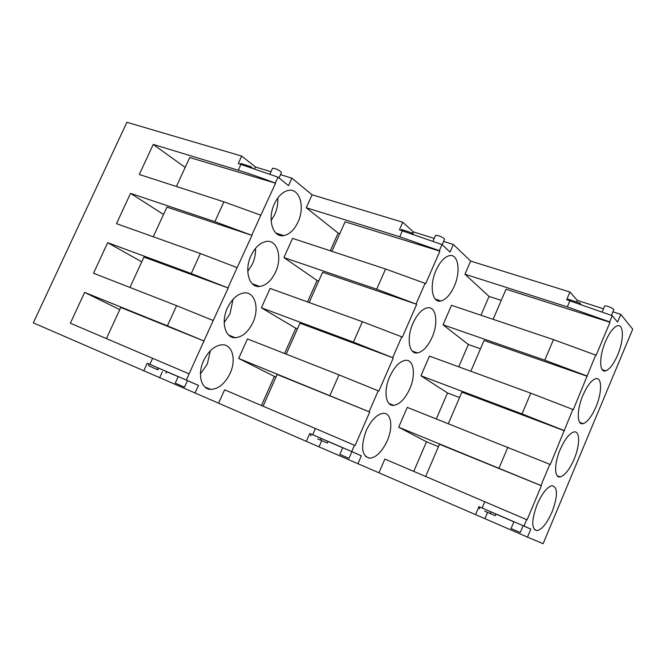 <?xml version="1.0" encoding="UTF-8"?>
<svg xmlns="http://www.w3.org/2000/svg" width="666" height="666" viewBox="0 0 666 666"><rect width="100%" height="100%" fill="white"/><g stroke="black" fill="none" stroke-linecap="round" stroke-linejoin="round"><path stroke-width="1" d="M443.606 241.4L453.346 244.464L470.646 261.072L569.938 292.024L566.658 299.75L612.237 315.667L617.565 322.111L620.804 314.377L632.7 329.195L543.123 543.706L527.464 537.104L530.819 529.095L523.934 526.04L526.631 519.622L527.081 519.83L541.375 485.755L439.485 444.255L425.666 476.456M612.237 315.667L609.631 321.878L609.981 322.294L596.053 355.469L595.687 355.086L573.268 409.773L572.868 409.448L550.274 464.56L549.85 464.294L540.942 485.514L541.375 485.755M552.064 511.929C557.933 495.862 557.925 487.104 552.031 485.656C547.136 486.979 542.199 493.19 537.212 504.295C531.401 520.271 531.31 529.062 536.946 530.677C541.982 529.487 547.027 523.243 552.064 511.929M574.109 459.182C580.144 445.188 580.153 430.294 573.842 431.976C569.28 433.458 564.726 439.319 560.164 449.575C554.07 463.702 554.187 478.246 560.131 476.914C564.826 475.557 569.488 469.647 574.109 459.182M595.962 406.884C602.222 392.424 602.147 376.473 595.529 378.729C591.3 380.328 587.096 385.864 582.917 395.329C576.581 409.973 576.823 425.532 583.058 423.634C587.42 422.152 591.724 416.566 595.962 406.884M617.64 355.028C624.1 340.143 623.967 323.077 617.082 325.907C613.17 327.589 609.298 332.809 605.469 341.558C598.917 356.676 599.242 373.301 605.744 370.837C609.773 369.255 613.736 363.986 617.64 355.028M218.598 403.188L306.318 441.358L309.782 433.491L312.679 434.732L315.409 428.513L224.6 389.81L218.598 403.188L33.3 322.868L126.89 122.294L241.675 156.06L255.394 166.975L270.979 171.753M280.519 174.675L291.891 178.163L312.088 194.788L402.764 222.236L413.361 231.893L434.182 238.436M569.938 292.024L577.305 300.383L603.496 308.808M612.911 311.838L620.804 314.377M390.176 404.47L390.359 404.037M306.318 441.358L527.464 537.104M378.987 472.644L384.873 459.057L526.631 519.622M475.549 514.643L478.937 506.643L523.934 526.04M501.248 300.383L489.052 296.428L464.943 274.226L567.332 306.901L609.631 321.878M493.14 319.28L506.052 289.21L609.981 322.294M480.486 348.768L468.356 344.497L443.04 324.8L451.481 305.303L553.471 339.627L595.687 355.086M443.04 324.8L544.763 360.173L586.937 375.94M587.312 376.298L484.049 340.459L470.837 371.228M459.548 397.527L447.502 392.948L420.945 375.791L429.462 356.127L530.777 393.181L572.868 409.448M420.945 375.791L522.002 413.902L564.044 430.486M564.443 430.785L461.863 392.141L448.343 423.618M438.444 446.678L426.481 441.791L398.676 427.206L407.267 407.376L549.85 464.294M398.676 427.206L540.942 485.514M119.763 309.607L84.632 292.407L70.346 323.21L189.094 373.859L186.297 380.045L198.46 385.389L194.98 393.115M84.632 292.407L167.407 325.84L176.598 305.669L213.212 320.512L203.954 340.975L167.407 325.84M141.733 261.846L107.684 242.682L93.515 273.235L176.598 305.669M107.684 242.682L191.242 273.535L200.349 253.538L237.121 267.624L227.947 287.912L191.242 273.535M163.536 214.46L130.544 193.356L116.5 223.659L200.349 253.538M130.544 193.356L214.868 221.67L223.901 201.84L260.822 215.185L251.731 235.298L214.868 221.67M185.165 167.441L153.23 144.43L139.294 174.492L223.901 201.84M153.23 144.43L238.295 170.246C249.633 173.718 261.971 178.013 275.308 183.133L278.013 177.148L288.528 185.631L291.891 178.163M241.675 156.06L238.27 163.52L278.013 177.148M143.723 370.937L147.236 363.22L186.297 380.045M176.423 186.455L189.727 157.542L275.308 183.133M275.524 183.308L260.822 215.185M153.288 236.738L166.925 207.101L251.731 235.298M251.956 235.456L237.121 267.624M129.962 287.446L143.931 257.076L227.947 287.912M228.18 288.045L213.212 320.512M189.094 373.859L203.954 340.975M275.999 377.056L274.384 376.398L261.43 405.502M274.384 376.398L238.678 358.441L369.722 412.013L355.103 445.537L354.478 445.254L351.723 451.565L361.363 455.819L357.942 463.694M329.953 395.454L339.002 374.883L247.436 338.911L238.678 358.441M297.444 328.871L295.812 328.255L284.582 353.488M295.812 328.255L261.388 307.792L353.421 342.108L393.315 357.925L378.821 391.15L378.221 390.809L369.114 411.696M353.421 342.108L362.387 321.711L270.08 288.428L261.388 307.792M318.714 281.06L317.066 280.494L307.534 301.906M317.066 280.494L283.924 257.567L376.681 289.219L416.691 304.304L402.331 337.246L401.756 336.846L392.724 357.542M376.681 289.219L385.572 269.006L292.541 238.361L283.924 257.567M339.818 233.624L338.161 233.1L330.303 250.757M338.161 233.1L306.268 207.75L399.75 236.788L439.344 250.657L442.008 244.547L450.033 252.081L453.346 244.464M312.088 194.788L306.268 207.75M203.58 360.747C208.608 350.682 214.86 345.363 222.327 344.78C232.484 344.414 236.463 359.915 230.095 373.368C224.925 383.799 218.423 389.135 210.598 389.385C201.132 389.202 197.236 374.159 203.58 360.747M227.372 308.025C231.86 298.892 237.496 293.848 244.272 292.898C254.995 291.666 259.623 308.425 252.93 322.486C248.301 331.984 242.424 337.063 235.306 337.72C225.275 338.37 220.679 322.111 227.372 308.025M274.359 203.929C277.98 196.37 282.534 191.883 288.028 190.476C299.525 187.496 305.311 206.86 298.035 221.978C294.28 229.87 289.51 234.415 283.708 235.622C272.902 237.97 267.041 219.206 274.359 203.929M250.965 255.761C254.986 247.452 260.056 242.69 266.167 241.475C277.339 239.36 282.575 257.409 275.574 272.028C271.412 280.677 266.117 285.489 259.682 286.455C249.209 287.962 243.947 270.463 250.965 255.761M402.764 222.236L399.417 229.845L442.008 244.547M439.344 250.657L439.868 251.149L425.632 283.799L425.083 283.35L416.133 303.871M426.481 441.791L413.744 471.37M447.502 392.948L436.338 418.872M468.356 344.497L458.749 366.816M489.052 296.428L480.969 315.193M470.646 261.072L464.943 274.226M432.076 337.362C427.847 346.553 422.96 351.748 417.432 352.938C408.999 354.587 406.277 338.003 412.97 323.293C417.107 314.377 421.836 309.232 427.147 307.858C436.122 305.736 438.719 322.785 432.076 337.362M454.237 286.255C450.382 294.705 445.929 299.608 440.884 300.965C432.142 303.321 429.095 285.564 436.047 270.329C439.801 262.146 444.105 257.301 448.951 255.786C458.233 252.947 461.13 271.212 454.237 286.255M389.693 376.715C394.255 366.991 399.442 361.538 405.253 360.364C413.836 358.966 416.108 374.833 409.732 388.894C405.07 398.909 399.717 404.395 393.689 405.361C385.631 406.31 383.283 390.859 389.693 376.715M387.196 440.867C382.051 451.773 376.207 457.567 369.655 458.233C361.646 455.927 360.506 446.711 366.217 430.602C371.262 419.988 376.948 414.219 383.258 413.311C391.383 412.62 393.298 427.356 387.196 440.867M315.409 428.513L354.478 445.254M312.679 434.732L351.723 451.565M204.204 341.1L120.754 307.459L106.435 338.569M331.951 251.298L345.08 221.786L439.868 251.149M385.572 269.006L425.083 283.35M416.691 304.304L322.619 272.269L309.174 302.497M362.387 321.711L401.756 336.846M393.315 357.925L299.975 323.168L286.205 354.129M339.002 374.883L378.221 390.809M369.722 412.013L277.148 374.483L263.037 406.193M200.441 373.984L207.367 363.919L210.381 350.699M224.184 322.56L229.995 313.736L233.05 299.259M271.12 220.671L274.717 214.569C277.106 209.132 278.13 203.613 277.789 198.01M247.752 271.47L252.447 263.952C254.728 258.791 255.744 253.596 255.511 248.36M157.392 369.597L148.851 365.867L157.392 369.597M147.236 363.22L166.666 371.661L165.934 373.276M180.911 377.722L187.462 380.586L184.49 387.146L175.25 383.15L178.23 376.581L180.911 377.722M166.65 371.703L178.188 376.665M187.429 380.644L198.46 385.389M159.64 377.739L162.362 371.736M148.485 363.769L148.851 365.867M157.75 367.749L158.1 369.863M272.536 168.323L274.475 168.381C278.571 169.888 280.894 171.295 281.452 172.602L279.029 177.964M254.603 168.698L255.394 166.975M240.01 164.044L241.025 163.545L250.558 166.533L252.347 167.94M249.559 167.033L250.558 166.533M317.715 438.936L327.272 443.057L317.715 438.936M309.782 433.491L327.997 441.408L327.272 443.057M346.079 449.125L351.906 451.673L348.984 458.375L339.81 454.403L342.74 447.702L346.079 449.125M327.98 441.45L342.699 447.785M351.881 451.731L361.363 455.819M319.039 446.778L321.72 440.659M310.664 433.874L310.822 435.922M320.846 438.261L320.987 440.309M432.992 241.167L435.489 235.448L438.078 235.531C441.733 236.821 443.881 238.07 444.538 239.269L444.472 239.427M412.662 233.483L413.361 231.893M400.616 230.22L401.606 229.579L412.038 232.917L413.653 234.382M411.089 233.533L412.038 232.917M484.623 511.138L495.229 515.709L484.623 511.138M478.937 506.643L495.937 514.035L495.229 515.709M518.015 523.484L523.126 525.707L520.263 532.525L510.98 528.504M513.844 521.703L517.99 523.468M495.92 514.069L513.886 521.811M523.101 525.774L530.819 529.095M484.965 518.623L487.587 512.412M479.595 506.934L479.537 508.899M490.692 511.713L490.626 513.686M602.197 311.888L604.545 306.318C604.478 305.702 605.602 305.736 607.9 306.402C611.113 307.509 613.095 308.583 613.836 309.632L613.686 309.99M576.631 301.973L577.305 300.383M567.524 300.025L568.389 299.275L579.711 302.98L580.96 304.395M578.896 303.704L579.711 302.98M482.126 508.008L484.798 501.689M567.332 306.901L569.921 300.782M544.763 360.173L553.471 339.627M522.002 413.902L530.777 393.181M499.034 468.098L507.892 447.202M149.867 364.352L152.639 358.25M238.295 170.246L240.984 164.344M399.75 236.788L402.397 230.769M534.332 529.553L536.946 530.677M557.151 475.724L560.131 476.914M579.778 422.419L583.058 423.634M602.197 369.63L605.744 370.837M204.845 386.913L210.598 389.385M228.671 335.098L235.306 337.72M275.832 233.042L283.708 235.622M252.339 283.816L259.682 286.455M412.237 351.04L417.432 352.938M435.298 299.092L440.884 300.965M388.994 403.496L393.689 405.361M365.559 456.476L369.655 458.233M269.913 174.101L272.552 168.273M442.166 244.697L444.538 239.269M511.055 528.538L513.919 521.736M611.43 315.359L613.836 309.632"/></g></svg>
